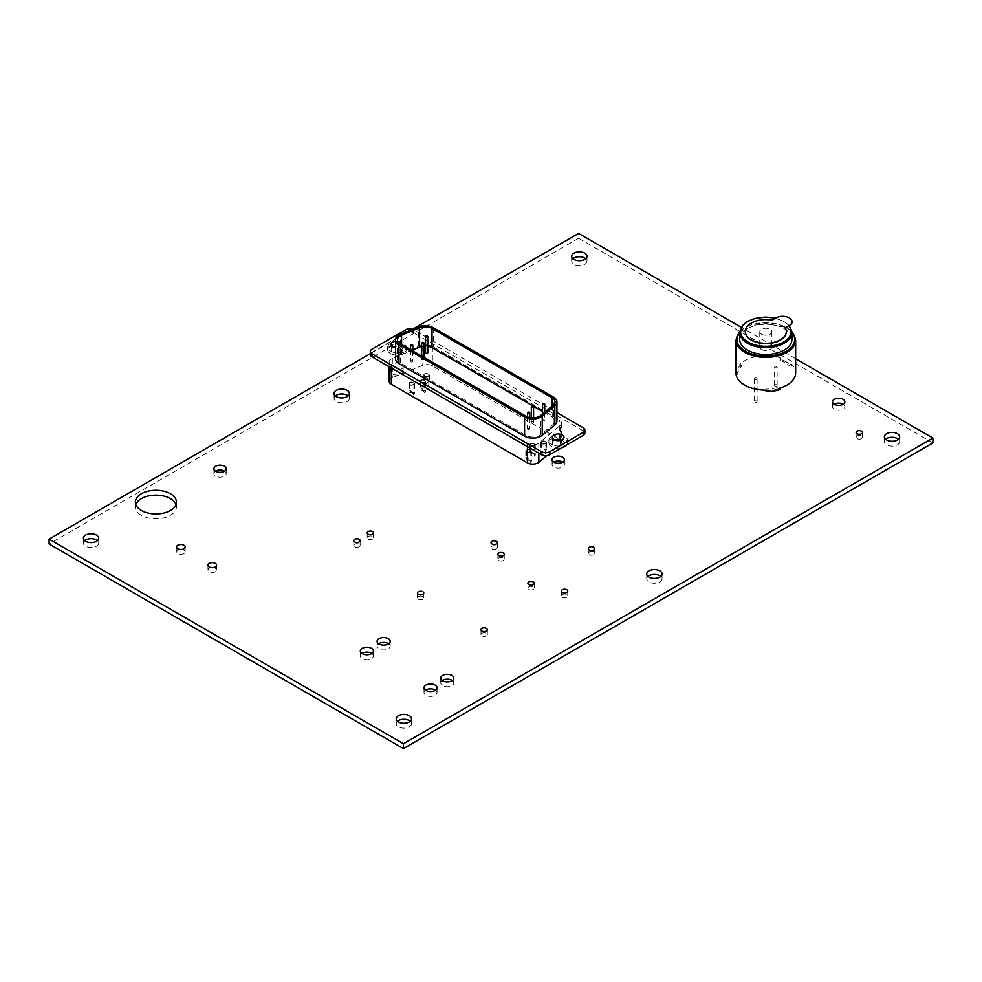 <?xml version="1.0" encoding="UTF-8"?>
<svg xmlns="http://www.w3.org/2000/svg" width="982" height="982" viewBox="0 0 982 982"><rect width="100%" height="100%" fill="white"/><g stroke="black" fill="none" stroke-linecap="round" stroke-linejoin="round"><path stroke-width="0.74" stroke-dasharray="4.91 3.68" d="M766.058 389.056L766.07 390.136L766.058 389.056A27.987 16.154 180 0 0 779.598 386.969L780.518 387.902M745.289 331.609A20.524 11.845 180 0 1 772.147 320.488L775.768 318.401A25.188 14.546 180 0 1 783.624 321.482A25.188 14.546 180 0 1 788.951 326.024M785.465 328.037L785.342 328.111A20.524 11.845 180 0 1 786.337 331.609M792.02 321.863A9.329 5.389 -0 0 0 786.152 317.014A9.329 5.389 -0 0 0 776.099 318.205L775.768 318.401A25.188 14.546 0 0 0 775.387 318.315M735.96 372.755L737.826 372.755A27.987 16.154 180 0 1 741.459 364.948L739.827 364.408A29.853 17.234 180 0 1 780.96 358.049L780.015 358.982A27.987 16.154 180 0 1 789.933 364.703L791.541 364.15A29.853 17.234 180 0 1 795.666 372.902M756.705 378.156A1.301 0.749 -0 0 0 754.483 378.684A1.301 0.749 -0 0 0 757.097 378.684A1.301 0.749 -0 0 0 756.705 378.156M774.921 367.649A1.301 0.749 -0 0 0 777.143 367.108A1.301 0.749 -0 0 0 774.54 367.108A1.301 0.749 -0 0 0 774.921 367.649M741.459 364.948L741.459 366.47L739.827 365.942A29.853 17.234 -0 0 0 735.96 374.277M739.827 364.408L739.827 365.942M754.863 402.08A1.301 0.749 -0 0 0 756.705 401.012A1.301 0.749 -0 0 0 754.863 402.08M776.762 384.858A1.301 0.749 -0 0 0 774.921 385.926A1.301 0.749 -0 0 0 776.762 384.858M739.692 339.379A26.121 15.086 180 0 1 765.813 324.305A26.121 15.086 180 0 1 791.934 339.379M780.518 389.424L779.598 386.969M736.058 374.277L737.826 374.277A27.987 16.154 180 0 1 741.459 366.47M737.826 374.277L737.826 372.755M779.598 388.491A27.987 16.154 180 0 1 766.058 390.578M780.015 360.504A27.987 16.154 180 0 1 789.933 366.225L791.541 365.672A29.853 17.234 -0 0 0 780.96 359.572L780.015 360.504L780.015 358.982M780.96 359.572L780.96 358.049M791.541 364.15L791.541 365.672M789.933 364.703L789.933 366.225M761.529 349.482A6.064 3.498 -0 0 0 768.133 350.23A6.064 3.498 -0 0 0 771.877 347.002A6.064 3.498 -0 0 0 765.813 343.504A6.064 3.498 -0 0 0 759.749 347.002A6.064 3.498 -0 0 0 761.529 349.482M761.529 334.236A6.064 3.498 -0 0 0 768.133 334.997A6.064 3.498 -0 0 0 771.877 331.769A6.064 3.498 -0 0 0 765.813 328.27A6.064 3.498 -0 0 0 759.749 331.769A6.064 3.498 -0 0 0 761.529 334.236M530.194 450.21A2.234 1.289 180 0 1 530.857 451.119A2.234 1.289 180 0 1 528.611 452.42A2.234 1.289 180 0 1 526.377 451.119A2.234 1.289 180 0 1 527.027 450.21A2.234 1.289 180 0 1 530.194 450.21M527.027 460.57L526.733 457.87L530.194 462.399A2.234 1.289 -0 0 0 530.857 461.479A2.234 1.289 -0 0 0 529.47 460.288A2.234 1.289 -0 0 0 527.027 460.57L526.634 460.337A2.799 1.62 180 0 1 529.691 459.993A2.799 1.62 180 0 1 531.409 461.479A2.799 1.62 180 0 1 530.599 462.62L528.304 458.778L525.836 457.354L526.634 460.337M526.634 452.26A2.799 1.62 0 0 0 529.691 452.616A2.799 1.62 0 0 0 531.409 451.119A2.799 1.62 0 0 0 528.611 449.51A2.799 1.62 0 0 0 525.812 451.119A2.799 1.62 0 0 0 526.634 452.26M413.25 382.685A2.234 1.289 180 0 1 413.901 383.606A2.234 1.289 180 0 1 413.25 384.514A2.234 1.289 180 0 1 410.807 384.797A2.234 1.289 180 0 1 409.433 383.606A2.234 1.289 180 0 1 410.807 382.403A2.234 1.289 180 0 1 413.25 382.685M413.25 394.874A2.234 1.289 -0 0 0 413.901 393.966A2.234 1.289 -0 0 0 412.526 392.763A2.234 1.289 -0 0 0 410.083 393.046L409.42 390.21L410.464 390.738L413.643 395.108L411.36 391.253L408.868 389.829L410.083 393.046M534.048 443.778A2.234 1.289 180 0 1 534.711 444.699A2.234 1.289 180 0 1 532.465 445.988A2.234 1.289 180 0 1 530.231 444.699A2.234 1.289 180 0 1 530.881 443.778A2.234 1.289 180 0 1 534.048 443.778M530.881 454.138L530.587 451.438L534.048 455.967A2.234 1.289 0 0 0 534.711 455.059A2.234 1.289 0 0 0 533.324 453.856A2.234 1.289 0 0 0 530.881 454.138L530.489 453.905A2.799 1.62 180 0 1 533.545 453.561A2.799 1.62 180 0 1 535.264 455.059A2.799 1.62 180 0 1 534.441 456.2L532.158 452.346L529.666 450.922L530.489 453.905M530.489 445.84A2.799 1.62 0 0 0 533.545 446.184A2.799 1.62 0 0 0 535.264 444.699A2.799 1.62 0 0 0 532.465 443.078A2.799 1.62 0 0 0 529.666 444.699A2.799 1.62 0 0 0 530.489 445.84M424.384 380.464A2.234 1.289 180 0 1 425.046 381.372A2.234 1.289 180 0 1 424.384 382.293A2.234 1.289 180 0 1 421.941 382.575A2.234 1.289 180 0 1 420.566 381.372A2.234 1.289 180 0 1 421.941 380.181A2.234 1.289 180 0 1 424.384 380.464M424.384 392.653A2.234 1.289 0 0 0 425.046 391.732A2.234 1.289 0 0 0 423.659 390.541A2.234 1.289 0 0 0 421.217 390.824L420.566 387.988L421.597 388.516L424.776 392.874L422.493 389.032L420.001 387.608L420.824 390.591A2.799 1.62 180 0 1 423.868 390.247A2.799 1.62 180 0 1 425.599 391.732A2.799 1.62 180 0 1 424.776 392.874M545.182 441.556A2.234 1.289 180 0 1 545.845 442.465A2.234 1.289 180 0 1 545.182 443.385A2.234 1.289 180 0 1 542.751 443.668A2.234 1.289 180 0 1 541.364 442.465A2.234 1.289 180 0 1 542.751 441.274A2.234 1.289 180 0 1 545.182 441.556M545.182 453.745L545.845 449.081L542.015 451.916A2.234 1.289 -0 0 0 541.364 452.825A2.234 1.289 -0 0 0 542.751 454.028A2.234 1.289 -0 0 0 545.182 453.745L545.587 453.966A2.799 1.62 180 0 1 541.622 453.966A2.799 1.62 180 0 1 540.8 452.825A2.799 1.62 180 0 1 541.622 451.683L546.397 448.7L545.587 453.966M541.622 443.606A2.799 1.62 0 0 0 544.679 443.962A2.799 1.62 0 0 0 546.397 442.465A2.799 1.62 0 0 0 543.598 440.857A2.799 1.62 0 0 0 540.8 442.465A2.799 1.62 0 0 0 541.622 443.606M425.537 352.71A1.117 0.651 180 0 1 427.44 352.243M544.396 419.768A1.117 0.651 180 0 1 542.813 420.677A1.117 0.651 180 0 1 544.396 419.768M423.598 358.675A1.117 0.651 180 0 1 422.014 359.596A1.117 0.651 180 0 1 423.598 358.675M533.263 421.99A1.117 0.651 180 0 1 531.679 422.911A1.117 0.651 180 0 1 533.263 421.99M412.452 360.897A1.117 0.651 180 0 1 410.869 361.818A1.117 0.651 180 0 1 412.452 360.897M529.408 428.422A1.117 0.651 180 0 1 527.825 429.33A1.117 0.651 180 0 1 529.408 428.422M566.786 444.883A9.329 5.389 0 0 0 567.547 442.747A9.329 5.389 0 0 0 561.79 437.763A9.329 5.389 0 0 0 551.626 438.929A9.329 5.389 0 0 0 548.889 442.747A9.329 5.389 0 0 0 551.626 446.552A9.329 5.389 0 0 0 561.937 447.682M551.626 436.56A9.329 5.389 -0 0 0 548.889 440.366A9.329 5.389 -0 0 0 558.218 445.754A9.329 5.389 -0 0 0 567.547 440.366A9.329 5.389 -0 0 0 561.79 435.394A9.329 5.389 -0 0 0 551.626 436.56M554.842 440.034A5.782 3.339 0 0 0 552.436 442.747A5.782 3.339 0 0 0 554.13 445.104A5.782 3.339 0 0 0 560.44 445.828A5.782 3.339 0 0 0 564.012 442.747A5.782 3.339 0 0 0 562.318 440.378A5.782 3.339 0 0 0 561.594 440.034M390.394 353.471A9.329 5.389 0 0 0 400.57 354.637A9.329 5.389 0 0 0 406.327 349.653A9.329 5.389 0 0 0 400.57 344.682A9.329 5.389 0 0 0 390.394 345.848A9.329 5.389 0 0 0 387.669 349.653A9.329 5.389 0 0 0 390.394 353.471M390.394 343.479A9.329 5.389 -0 0 0 387.669 347.284A9.329 5.389 -0 0 0 396.998 352.673A9.329 5.389 -0 0 0 406.327 347.284A9.329 5.389 -0 0 0 400.57 342.301A9.329 5.389 -0 0 0 390.394 343.479M393.622 346.941A5.782 3.339 0 0 0 391.204 349.653A5.782 3.339 0 0 0 392.898 352.022A5.782 3.339 0 0 0 399.208 352.747A5.782 3.339 0 0 0 402.78 349.653A5.782 3.339 0 0 0 401.086 347.297A5.782 3.339 0 0 0 395.586 346.425M395.586 341A5.782 3.339 180 0 1 401.086 341.871A5.782 3.339 180 0 1 402.78 344.24A5.782 3.339 180 0 1 395.586 347.468M424.678 376.094A2.799 1.62 0 0 0 427.722 376.437A2.799 1.62 0 0 0 429.453 374.952A2.799 1.62 0 0 0 426.654 373.332A2.799 1.62 0 0 0 423.856 374.952A2.799 1.62 0 0 0 424.678 376.094M428.631 386.454A2.799 1.62 180 0 1 424.678 386.454A2.799 1.62 180 0 1 423.856 385.312A2.799 1.62 180 0 1 424.678 384.171L429.453 381.176L428.631 386.454L428.888 381.556L425.071 384.392A2.234 1.289 -0 0 0 424.42 385.312A2.234 1.289 -0 0 0 425.795 386.503A2.234 1.289 -0 0 0 428.238 386.221M428.238 374.032A2.234 1.289 180 0 1 428.888 374.952A2.234 1.289 180 0 1 428.238 375.861A2.234 1.289 180 0 1 425.795 376.143A2.234 1.289 180 0 1 424.42 374.952A2.234 1.289 180 0 1 425.795 373.749A2.234 1.289 180 0 1 428.238 374.032M427.771 346.265A9.697 5.597 0 0 0 425.537 346.057M423.917 346.106A9.697 5.597 0 0 0 421.683 346.425M412.784 349.825L401.589 354.342A9.697 5.597 0 0 0 397.452 358.933A9.697 5.597 0 0 0 400.288 362.898L525.898 435.419A9.697 5.597 -0 0 0 540.701 434.67L553.308 424.273A9.697 5.597 0 0 0 555.063 421.057A9.697 5.597 0 0 0 552.228 417.092L542.481 411.47M533.582 406.339L532.404 405.652M395.586 358.933A11.563 6.678 180 0 1 400.521 353.471L418.516 346.192A11.563 6.678 180 0 1 433.332 346.941L553.541 416.331A11.563 6.678 180 0 1 556.929 421.057M405.627 329.792L405.627 332.837A5.597 3.228 180 0 1 413.545 332.837L413.545 329.792L556.929 412.575M413.545 329.792A5.597 3.228 0 0 0 412.636 329.375M583.234 427.771L583.234 430.816A5.597 3.228 180 0 1 584.879 433.099M405.627 332.837L371.982 352.268A5.597 3.228 0 0 0 370.337 354.551M583.234 430.816L413.545 332.837M560.157 425.464A7.463 4.309 0 0 0 561.508 422.997A7.463 4.309 0 0 0 559.323 419.952L432.362 346.646A7.463 4.309 0 0 0 422.8 346.167L392.321 358.479A7.463 4.309 0 0 0 389.13 362.014A7.463 4.309 0 0 0 391.315 365.058L527.432 443.643A7.463 4.309 0 0 0 538.823 443.066L560.157 425.464L560.157 439.592M546.802 455.685L560.157 444.662A7.463 4.309 0 0 0 561.508 442.195A7.463 4.309 0 0 0 559.323 439.15L432.362 365.844A7.463 4.309 0 0 0 422.8 365.353L392.321 377.677A7.463 4.309 -0 0 0 389.13 381.212M420.824 382.526A2.799 1.62 0 0 0 423.868 382.87A2.799 1.62 0 0 0 425.599 381.372A2.799 1.62 0 0 0 422.8 379.764A2.799 1.62 0 0 0 420.001 381.372A2.799 1.62 0 0 0 420.824 382.526M409.69 384.748A2.799 1.62 0 0 0 412.735 385.091A2.799 1.62 0 0 0 414.465 383.606A2.799 1.62 0 0 0 411.667 381.986A2.799 1.62 0 0 0 408.868 383.606A2.799 1.62 0 0 0 409.69 384.748M409.69 392.825A2.799 1.62 180 0 1 412.735 392.469A2.799 1.62 180 0 1 414.465 393.966A2.799 1.62 180 0 1 413.643 395.108M795.666 358.774L741.201 327.313M412.501 329.314L370.337 353.655M392.628 369.085A6.162 3.56 0 0 0 399.343 369.858A6.162 3.56 0 0 0 403.148 366.568A6.162 3.56 0 0 0 396.986 363.021A6.162 3.56 0 0 0 390.824 366.568A6.162 3.56 0 0 0 392.628 369.085M135.811 504.564A20.524 11.845 0 0 0 135.369 506.994A20.524 11.845 0 0 0 141.383 515.378A20.524 11.845 0 0 0 163.749 517.944A20.524 11.845 0 0 0 176.416 506.994A20.524 11.845 0 0 0 175.974 504.564M335.353 395.918A7.647 4.419 0 0 0 334.076 398.348A7.647 4.419 0 0 0 336.323 401.478A7.647 4.419 0 0 0 344.657 402.436A7.647 4.419 0 0 0 349.383 398.348A7.647 4.419 0 0 0 348.107 395.918M562.33 597.191A3.167 1.829 0 0 0 565.792 597.596A3.167 1.829 0 0 0 567.743 595.902A3.167 1.829 0 0 0 564.576 594.073A3.167 1.829 0 0 0 561.397 595.902A3.167 1.829 0 0 0 562.33 597.191M498.819 560.526A3.167 1.829 0 0 0 502.268 560.918A3.167 1.829 0 0 0 504.232 559.237A3.167 1.829 0 0 0 501.053 557.395A3.167 1.829 0 0 0 497.886 559.237A3.167 1.829 0 0 0 498.819 560.526M361.867 653.447A6.53 3.768 0 0 0 360.32 655.878A6.53 3.768 0 0 0 362.235 658.541A6.53 3.768 0 0 0 369.355 659.364A6.53 3.768 0 0 0 373.381 655.878A6.53 3.768 0 0 0 371.834 653.447M354.711 546.802A3.167 1.829 0 0 0 358.172 547.195A3.167 1.829 0 0 0 360.124 545.501A3.167 1.829 0 0 0 356.957 543.672A3.167 1.829 0 0 0 353.778 545.501A3.167 1.829 0 0 0 354.711 546.802M553.762 462.105A6.162 3.56 0 0 0 552.08 464.547A6.162 3.56 0 0 0 553.885 467.064A6.162 3.56 0 0 0 560.599 467.837A6.162 3.56 0 0 0 564.392 464.547A6.162 3.56 0 0 0 562.723 462.105M589.298 554.72A3.167 1.829 0 0 0 592.76 555.125A3.167 1.829 0 0 0 594.711 553.431A3.167 1.829 0 0 0 591.545 551.589A3.167 1.829 0 0 0 588.365 553.431A3.167 1.829 0 0 0 589.298 554.72M528.819 589.458A3.167 1.829 0 0 0 532.269 589.851A3.167 1.829 0 0 0 534.233 588.157A3.167 1.829 0 0 0 531.066 586.328A3.167 1.829 0 0 0 527.886 588.157A3.167 1.829 0 0 0 528.819 589.458M180.099 549.454A4.296 2.48 0 0 0 176.576 551.884A4.296 2.48 0 0 0 177.84 553.639A4.296 2.48 0 0 0 182.517 554.179A4.296 2.48 0 0 0 185.156 551.884A4.296 2.48 0 0 0 181.645 549.454M932.9 442.919L578.619 238.282L578.619 233.409M397.489 721.254A7.647 4.419 0 0 0 396.225 723.685A7.647 4.419 0 0 0 398.459 726.815A7.647 4.419 0 0 0 406.806 727.772A7.647 4.419 0 0 0 411.519 723.685A7.647 4.419 0 0 0 410.255 721.254M481.904 635.894A3.167 1.829 0 0 0 485.353 636.287A3.167 1.829 0 0 0 487.317 634.593A3.167 1.829 0 0 0 484.138 632.764A3.167 1.829 0 0 0 480.971 634.593A3.167 1.829 0 0 0 481.904 635.894M834.234 404.228A6.162 3.56 0 0 0 832.552 406.671A6.162 3.56 0 0 0 834.356 409.187A6.162 3.56 0 0 0 841.071 409.96A6.162 3.56 0 0 0 844.876 406.671A6.162 3.56 0 0 0 843.194 404.228M885.604 439.261A7.647 4.419 0 0 0 884.34 441.691A7.647 4.419 0 0 0 886.586 444.821A7.647 4.419 0 0 0 894.921 445.779A7.647 4.419 0 0 0 899.635 441.691A7.647 4.419 0 0 0 898.37 439.261M418.381 599.216A3.167 1.829 0 0 0 421.843 599.621A3.167 1.829 0 0 0 423.794 597.928A3.167 1.829 0 0 0 420.627 596.099A3.167 1.829 0 0 0 417.46 597.928A3.167 1.829 0 0 0 418.381 599.216M572.948 258.745A7.647 4.419 0 0 0 571.671 261.175A7.647 4.419 0 0 0 573.918 264.305A7.647 4.419 0 0 0 582.252 265.263A7.647 4.419 0 0 0 586.978 261.175A7.647 4.419 0 0 0 585.702 258.745M442.293 680.526A6.53 3.768 0 0 0 440.746 682.969A6.53 3.768 0 0 0 442.661 685.632A6.53 3.768 0 0 0 449.781 686.455A6.53 3.768 0 0 0 453.807 682.969A6.53 3.768 0 0 0 452.26 680.526M392.628 373.958A6.162 3.56 0 0 0 399.343 374.731A6.162 3.56 0 0 0 403.148 371.454A6.162 3.56 0 0 0 396.986 367.894A6.162 3.56 0 0 0 390.824 371.454A6.162 3.56 0 0 0 392.628 373.958M215.574 471.188A6.162 3.56 0 0 0 213.904 473.631A6.162 3.56 0 0 0 215.696 476.135A6.162 3.56 0 0 0 222.411 476.908A6.162 3.56 0 0 0 226.216 473.631A6.162 3.56 0 0 0 224.534 471.188M578.619 238.282L49.1 544.003M84.673 540.64A7.647 4.419 0 0 0 83.396 543.083A7.647 4.419 0 0 0 85.643 546.201A7.647 4.419 0 0 0 93.977 547.158A7.647 4.419 0 0 0 98.703 543.083A7.647 4.419 0 0 0 97.427 540.64M648.022 576.434A7.647 4.419 0 0 0 646.745 578.864A7.647 4.419 0 0 0 648.992 581.995A7.647 4.419 0 0 0 657.326 582.952A7.647 4.419 0 0 0 662.052 578.864A7.647 4.419 0 0 0 660.776 576.434M368.115 539.057A3.167 1.829 0 0 0 371.577 539.462A3.167 1.829 0 0 0 373.528 537.768A3.167 1.829 0 0 0 370.361 535.939A3.167 1.829 0 0 0 367.182 537.768A3.167 1.829 0 0 0 368.115 539.057M857.077 438.635A3.167 1.829 0 0 0 860.539 439.028A3.167 1.829 0 0 0 862.491 437.334A3.167 1.829 0 0 0 859.324 435.505A3.167 1.829 0 0 0 856.144 437.334A3.167 1.829 0 0 0 857.077 438.635M491.957 548.828A3.167 1.829 0 0 0 495.407 549.22A3.167 1.829 0 0 0 497.371 547.526A3.167 1.829 0 0 0 494.192 545.697A3.167 1.829 0 0 0 491.025 547.526A3.167 1.829 0 0 0 491.957 548.828M211.498 567.584A4.296 2.48 0 0 0 207.975 570.014A4.296 2.48 0 0 0 209.24 571.769A4.296 2.48 0 0 0 213.916 572.31A4.296 2.48 0 0 0 216.568 570.014A4.296 2.48 0 0 0 213.045 567.584M378.622 643.775A6.53 3.768 0 0 0 377.076 646.205A6.53 3.768 0 0 0 378.991 648.869A6.53 3.768 0 0 0 386.11 649.691A6.53 3.768 0 0 0 390.136 646.205A6.53 3.768 0 0 0 388.59 643.775M425.537 690.199A6.53 3.768 0 0 0 423.991 692.641A6.53 3.768 0 0 0 425.906 695.305A6.53 3.768 0 0 0 433.025 696.128A6.53 3.768 0 0 0 437.051 692.641A6.53 3.768 0 0 0 435.505 690.199M791.934 332.211A28.92 16.694 -0 0 0 786.263 327.571A28.92 16.694 0 0 0 739.692 332.211M735.96 340.14A29.853 17.234 180 0 1 754.385 324.22A29.853 17.234 180 0 1 786.926 327.951A29.853 17.234 -0 0 1 795.666 340.14M791.934 332.53A26.121 15.086 -0 0 0 784.287 321.863A26.121 15.086 180 0 0 755.821 318.598A26.121 15.086 180 0 0 739.692 332.53M401.589 354.342L401.589 344.449M552.228 405.971L552.228 417.092M553.541 416.331L553.541 397.145M400.521 353.471L400.521 334.273M418.516 346.192L418.516 326.994M433.332 327.743L433.332 346.941M371.982 349.211L371.982 352.268M559.323 439.15L559.323 419.952M560.157 440.464L560.157 444.662M538.823 443.066L538.823 453.156M527.432 443.643L527.432 446.577M391.315 365.058L391.315 368.005M392.321 358.479L392.321 377.677M422.8 346.167L422.8 365.353M432.362 346.646L432.362 365.844M553.308 424.273L553.308 405.075M540.701 434.67L540.701 415.472M525.898 435.419L525.898 416.221M400.288 362.898L400.288 343.7M791.885 331.511L786.729 327.534L761.578 322.697L739.753 331.511M789.356 325.791L784.09 321.433L775.633 318.18M754.483 378.684L754.483 401.54M757.097 378.684L757.097 401.54M777.143 385.398L777.143 367.108M774.54 385.398L774.54 367.108M759.749 331.769L759.749 347.002M771.877 331.769L771.877 347.002M526.377 451.119L526.377 457.735M530.857 451.119L530.857 461.479M525.812 451.119L525.812 457.354M531.409 451.119L531.409 461.479M409.433 383.606L409.433 390.21M413.901 383.606L413.901 393.966M530.231 444.699L530.231 451.303M534.711 444.699L534.711 455.059M529.666 444.699L529.666 450.922L530.587 451.438M535.264 444.699L535.264 455.059M420.566 381.372L420.566 387.988M425.046 381.372L425.046 391.732M541.364 442.465L541.364 452.825M545.845 442.465L545.845 449.081M540.8 442.465L540.8 452.825M546.397 442.465L546.397 448.7M542.481 413.999L542.481 420.222M544.728 412.158L544.728 420.222M421.683 356.049L421.683 359.13M423.917 357.338L423.917 359.13M531.348 417.804L531.348 422.444M533.582 417.841L533.582 422.444M410.55 349.617L410.55 361.364M412.784 350.918L412.784 361.364M527.494 416.969L527.494 428.876M529.74 417.583L529.74 428.876M567.547 442.747L567.547 440.366M548.889 442.747L548.889 440.366M564.012 442.747L564.012 437.321M552.436 442.747L552.436 437.321M406.327 349.653L406.327 347.284M387.669 349.653L387.669 347.284M402.78 349.653L402.78 344.24M391.204 349.653L391.204 344.24M423.856 374.952L423.856 385.312M429.453 374.952L429.453 381.176M424.42 374.952L424.42 385.312M428.888 374.952L428.888 381.556M561.508 422.997L561.508 439.997M561.508 440.071L561.508 442.195M389.13 362.014L389.13 366.74M528.304 458.778L527.408 458.263M526.733 457.87L525.836 457.354M411.36 391.253L410.464 390.738M409.776 390.345L408.88 389.829L408.868 383.606M414.465 383.606L414.465 393.966M420.001 381.372L420.001 387.608L420.91 388.123M425.599 381.372L425.599 391.732M555.063 401.859L555.063 421.057M397.452 339.735L397.452 358.933M422.493 389.032L421.597 388.516M532.158 452.346L531.262 451.83M176.416 506.994L176.416 502.121M135.369 506.994L135.369 502.121M349.383 398.348L349.383 393.475M334.076 398.348L334.076 393.475M567.743 595.902L567.743 591.029M561.397 595.902L561.397 591.029M504.232 559.237L504.232 554.351M497.886 559.237L497.886 554.351M373.381 655.878L373.381 651.005M360.32 655.878L360.32 651.005M360.124 545.501L360.124 540.628M353.778 545.501L353.778 540.628M564.392 464.547L564.392 459.674M552.08 464.547L552.08 459.674M594.711 553.431L594.711 548.557M588.365 553.431L588.365 548.557M534.233 588.157L534.233 583.283M527.886 588.157L527.886 583.283M185.156 551.884L185.156 547.011M176.576 551.884L176.576 547.011M411.519 723.685L411.519 718.812M396.225 723.685L396.225 718.812M487.317 634.593L487.317 629.72M480.971 634.593L480.971 629.72M844.876 406.671L844.876 401.798M832.552 406.671L832.552 401.798M899.635 441.691L899.635 436.818M884.34 441.691L884.34 436.818M423.794 597.928L423.794 593.054M417.46 597.928L417.46 593.054M586.978 261.175L586.978 256.302M571.671 261.175L571.671 256.302M453.807 682.969L453.807 678.096M440.746 682.969L440.746 678.096M403.148 371.454L403.148 366.568M390.824 371.454L390.824 366.568M226.216 473.631L226.216 468.758M213.904 473.631L213.904 468.758M98.703 543.083L98.703 538.21M83.396 543.083L83.396 538.21M216.568 570.014L216.568 565.141M207.975 570.014L207.975 565.141M373.528 537.768L373.528 532.895M367.182 537.768L367.182 532.895M437.051 692.641L437.051 687.768M423.991 692.641L423.991 687.768M497.371 547.526L497.371 542.653M491.025 547.526L491.025 542.653M662.052 578.864L662.052 573.991M646.745 578.864L646.745 573.991M390.136 646.205L390.136 641.332M377.076 646.205L377.076 641.332M862.491 437.334L862.491 432.461M856.144 437.334L856.144 432.461"/><path stroke-width="1.47" d="M766.07 391.658L766.07 390.136L766.07 391.658A29.853 17.234 -0 0 0 780.518 389.424L780.518 387.902A29.853 17.234 180 0 0 795.666 372.902L795.666 340.14L791.885 331.511M776.099 317.898L772.147 320.193A20.524 11.845 -0 0 0 745.289 331.462A20.524 11.845 -0 0 0 765.813 343.307A20.524 11.845 -0 0 0 786.337 331.462A20.524 11.845 -0 0 0 785.342 327.804L789.295 325.521A9.329 5.389 -0 0 0 792.032 321.715A9.329 5.389 -0 0 0 786.275 316.732A9.329 5.389 -0 0 0 776.099 317.898M775.387 318.315A25.188 14.546 0 0 0 744.847 323.704A25.188 14.546 0 0 0 748.002 342.055A25.188 14.546 -0 0 0 779.941 343.798A25.188 14.546 -0 0 0 788.951 326.024L785.465 328.037M786.337 331.609A20.524 11.845 180 0 1 786.337 331.769A20.524 11.845 180 0 1 765.813 343.614A20.524 11.845 180 0 1 745.289 331.769A20.524 11.845 180 0 1 745.289 331.609M788.951 326.024L789.295 325.828A9.329 5.389 -0 0 0 792.032 322.022A9.329 5.389 -0 0 0 792.02 321.863M766.07 390.136A29.853 17.234 180 0 1 744.7 385.091A29.853 17.234 180 0 1 735.96 372.902A29.853 17.234 180 0 1 735.96 372.755L736.058 374.277M791.934 332.53L791.934 339.379A26.121 15.086 180 0 1 775.805 353.311A26.121 15.086 180 0 1 747.339 350.046A26.121 15.086 180 0 1 739.692 339.379L739.692 332.53A26.121 15.086 180 0 0 747.339 343.197A26.121 15.086 -0 0 0 775.805 346.462A26.121 15.086 -0 0 0 791.934 332.53L789.356 325.791M425.857 337.01A1.117 0.651 -0 0 0 427.771 336.556A1.117 0.651 -0 0 0 425.537 336.556A1.117 0.651 -0 0 0 425.857 337.01M427.44 352.243A1.117 0.651 180 0 1 425.857 353.164A1.117 0.651 180 0 1 425.537 352.71L425.537 336.556M542.813 404.535A1.117 0.651 -0 0 0 544.728 404.081A1.117 0.651 -0 0 0 542.481 404.081A1.117 0.651 -0 0 0 542.813 404.535M422.014 343.442A1.117 0.651 -0 0 0 423.917 342.988A1.117 0.651 -0 0 0 421.683 342.988A1.117 0.651 -0 0 0 422.014 343.442M531.679 406.757A1.117 0.651 -0 0 0 533.582 406.303A1.117 0.651 -0 0 0 531.348 406.303A1.117 0.651 -0 0 0 531.679 406.757M410.869 345.664A1.117 0.651 -0 0 0 412.784 345.21A1.117 0.651 -0 0 0 410.55 345.21A1.117 0.651 -0 0 0 410.869 345.664M527.825 413.189A1.117 0.651 -0 0 0 529.74 412.735A1.117 0.651 -0 0 0 527.494 412.735A1.117 0.651 -0 0 0 527.825 413.189M561.937 447.682A9.329 5.389 0 0 0 566.786 444.883M562.318 434.952A5.782 3.339 180 0 1 564.012 437.321A5.782 3.339 180 0 1 558.218 440.66A5.782 3.339 180 0 1 552.436 437.321A5.782 3.339 180 0 1 556.008 434.228A5.782 3.339 180 0 1 562.318 434.952M561.594 440.034A5.782 3.339 0 0 0 554.842 440.034M395.586 347.468A5.782 3.339 180 0 1 391.204 344.24A5.782 3.339 180 0 1 395.586 341M395.586 346.425A5.782 3.339 0 0 0 393.622 346.941M432.019 328.504A9.697 5.597 0 0 0 419.596 327.878L401.589 335.157A9.697 5.597 0 0 0 397.452 339.735A9.697 5.597 0 0 0 400.288 343.7L525.898 416.221A9.697 5.597 -0 0 0 540.701 415.472L553.308 405.075A9.697 5.597 0 0 0 555.063 401.859A9.697 5.597 0 0 0 552.228 397.906L432.019 328.504L432.019 347.702A9.697 5.597 0 0 0 427.771 346.265M425.537 346.057A9.697 5.597 0 0 0 423.917 346.106M421.683 346.425A9.697 5.597 0 0 0 419.596 347.063L412.784 349.825M542.481 411.47L533.582 406.339M532.404 405.652L432.019 347.702M433.332 327.743L553.541 397.145A11.563 6.678 180 0 1 556.929 401.859A11.563 6.678 180 0 1 554.842 405.689L542.236 416.086A11.563 6.678 180 0 1 524.572 416.982L398.974 344.461A11.563 6.678 180 0 1 395.586 339.735A11.563 6.678 180 0 1 400.521 334.273L418.516 326.994A11.563 6.678 180 0 1 433.332 327.743M556.929 401.859L556.929 421.057A11.563 6.678 180 0 1 554.842 424.887L542.236 435.284A11.563 6.678 180 0 1 524.572 436.18L398.974 363.659A11.563 6.678 180 0 1 395.586 358.933L395.586 339.735M584.879 430.055L584.879 433.099A5.597 3.228 180 0 1 583.234 435.382L583.234 432.338A5.597 3.228 -0 0 0 584.879 430.055A5.597 3.228 -0 0 0 583.234 427.771L556.929 412.575M412.636 329.375A5.597 3.228 0 0 0 405.627 329.792L371.982 349.211A5.597 3.228 180 0 0 370.337 351.507L370.337 354.551A5.597 3.228 0 0 0 371.982 356.834L371.982 353.79A5.597 3.228 180 0 1 370.337 351.507M371.982 353.79L541.683 451.757L541.683 454.813A5.597 3.228 0 0 0 549.589 454.813L583.234 435.382M583.234 432.338L549.589 451.757A5.597 3.228 180 0 1 541.683 451.757M541.683 454.813L371.982 356.834M389.13 366.74L389.13 381.212A7.463 4.309 -0 0 0 391.315 384.257L527.432 462.841A7.463 4.309 0 0 0 538.823 462.264L546.802 455.685M370.337 353.655L49.1 539.13L403.455 743.718L932.9 438.046L795.666 358.774M741.201 327.313L578.619 233.409L412.501 329.314M886.586 439.948A7.647 4.419 0 0 0 894.921 440.906A7.647 4.419 0 0 0 899.635 436.818A7.647 4.419 0 0 0 891.987 432.399A7.647 4.419 0 0 0 884.34 436.818A7.647 4.419 0 0 0 886.586 439.948M573.918 259.432A7.647 4.419 0 0 0 582.252 260.39A7.647 4.419 0 0 0 586.978 256.302A7.647 4.419 0 0 0 579.319 251.883A7.647 4.419 0 0 0 571.671 256.302A7.647 4.419 0 0 0 573.918 259.432M85.643 541.327A7.647 4.419 0 0 0 93.977 542.285A7.647 4.419 0 0 0 98.703 538.21A7.647 4.419 0 0 0 91.044 533.791A7.647 4.419 0 0 0 83.396 538.21A7.647 4.419 0 0 0 85.643 541.327M398.459 721.942A7.647 4.419 0 0 0 406.806 722.899A7.647 4.419 0 0 0 411.519 718.812A7.647 4.419 0 0 0 403.872 714.393A7.647 4.419 0 0 0 396.225 718.812A7.647 4.419 0 0 0 398.459 721.942M336.323 396.605A7.647 4.419 0 0 0 344.657 397.563A7.647 4.419 0 0 0 349.383 393.475A7.647 4.419 0 0 0 341.724 389.056A7.647 4.419 0 0 0 334.076 393.475A7.647 4.419 0 0 0 336.323 396.605M648.992 577.121A7.647 4.419 0 0 0 657.326 578.079A7.647 4.419 0 0 0 662.052 573.991A7.647 4.419 0 0 0 654.393 569.572A7.647 4.419 0 0 0 646.745 573.991A7.647 4.419 0 0 0 648.992 577.121M834.356 404.314A6.162 3.56 0 0 0 841.071 405.075A6.162 3.56 0 0 0 844.876 401.798A6.162 3.56 0 0 0 838.714 398.238A6.162 3.56 0 0 0 832.552 401.798A6.162 3.56 0 0 0 834.356 404.314M215.696 471.262A6.162 3.56 0 0 0 222.411 472.035A6.162 3.56 0 0 0 226.216 468.758A6.162 3.56 0 0 0 220.054 465.198A6.162 3.56 0 0 0 213.904 468.758A6.162 3.56 0 0 0 215.696 471.262M368.115 534.183A3.167 1.829 0 0 0 371.577 534.576A3.167 1.829 0 0 0 373.528 532.895A3.167 1.829 0 0 0 370.361 531.053A3.167 1.829 0 0 0 367.182 532.895A3.167 1.829 0 0 0 368.115 534.183M354.711 541.929A3.167 1.829 0 0 0 358.172 542.322A3.167 1.829 0 0 0 360.124 540.628A3.167 1.829 0 0 0 356.957 538.799A3.167 1.829 0 0 0 353.778 540.628A3.167 1.829 0 0 0 354.711 541.929M857.077 433.762A3.167 1.829 0 0 0 860.539 434.154A3.167 1.829 0 0 0 862.491 432.461A3.167 1.829 0 0 0 859.324 430.632A3.167 1.829 0 0 0 856.144 432.461A3.167 1.829 0 0 0 857.077 433.762M589.298 549.846A3.167 1.829 0 0 0 592.76 550.239A3.167 1.829 0 0 0 594.711 548.557A3.167 1.829 0 0 0 591.545 546.716A3.167 1.829 0 0 0 588.365 548.557A3.167 1.829 0 0 0 589.298 549.846M418.381 594.343A3.167 1.829 0 0 0 421.843 594.748A3.167 1.829 0 0 0 423.794 593.054A3.167 1.829 0 0 0 420.627 591.225A3.167 1.829 0 0 0 417.46 593.054A3.167 1.829 0 0 0 418.381 594.343M498.819 555.652A3.167 1.829 0 0 0 502.268 556.045A3.167 1.829 0 0 0 504.232 554.351A3.167 1.829 0 0 0 501.053 552.522A3.167 1.829 0 0 0 497.886 554.351A3.167 1.829 0 0 0 498.819 555.652M481.904 631.021A3.167 1.829 0 0 0 485.353 631.414A3.167 1.829 0 0 0 487.317 629.72A3.167 1.829 0 0 0 484.138 627.891A3.167 1.829 0 0 0 480.971 629.72A3.167 1.829 0 0 0 481.904 631.021M562.33 592.318A3.167 1.829 0 0 0 565.792 592.723A3.167 1.829 0 0 0 567.743 591.029A3.167 1.829 0 0 0 564.576 589.2A3.167 1.829 0 0 0 561.397 591.029A3.167 1.829 0 0 0 562.33 592.318M528.819 584.585A3.167 1.829 0 0 0 532.269 584.977A3.167 1.829 0 0 0 534.233 583.283A3.167 1.829 0 0 0 531.066 581.454A3.167 1.829 0 0 0 527.886 583.283A3.167 1.829 0 0 0 528.819 584.585M491.957 543.954A3.167 1.829 0 0 0 495.407 544.347A3.167 1.829 0 0 0 497.371 542.653A3.167 1.829 0 0 0 494.192 540.824A3.167 1.829 0 0 0 491.025 542.653A3.167 1.829 0 0 0 491.957 543.954M209.24 566.896A4.296 2.48 0 0 0 213.916 567.436A4.296 2.48 0 0 0 216.568 565.141A4.296 2.48 0 0 0 212.272 562.661A4.296 2.48 0 0 0 207.975 565.141A4.296 2.48 0 0 0 209.24 566.896M177.84 548.766A4.296 2.48 0 0 0 182.517 549.306A4.296 2.48 0 0 0 185.156 547.011A4.296 2.48 0 0 0 180.872 544.531A4.296 2.48 0 0 0 176.576 547.011A4.296 2.48 0 0 0 177.84 548.766M553.885 462.191A6.162 3.56 0 0 0 560.599 462.952A6.162 3.56 0 0 0 564.392 459.674A6.162 3.56 0 0 0 558.242 456.114A6.162 3.56 0 0 0 552.08 459.674A6.162 3.56 0 0 0 553.885 462.191M378.991 643.996A6.53 3.768 0 0 0 386.11 644.818A6.53 3.768 0 0 0 390.136 641.332A6.53 3.768 0 0 0 383.606 637.563A6.53 3.768 0 0 0 377.076 641.332A6.53 3.768 0 0 0 378.991 643.996M362.235 653.668A6.53 3.768 0 0 0 369.355 654.491A6.53 3.768 0 0 0 373.381 651.005A6.53 3.768 0 0 0 366.851 647.236A6.53 3.768 0 0 0 360.32 651.005A6.53 3.768 0 0 0 362.235 653.668M442.661 680.759A6.53 3.768 0 0 0 449.781 681.582A6.53 3.768 0 0 0 453.807 678.096A6.53 3.768 0 0 0 447.276 674.327A6.53 3.768 0 0 0 440.746 678.096A6.53 3.768 0 0 0 442.661 680.759M425.906 690.432A6.53 3.768 0 0 0 433.025 691.254A6.53 3.768 0 0 0 437.051 687.768A6.53 3.768 0 0 0 430.521 684A6.53 3.768 0 0 0 423.991 687.768A6.53 3.768 0 0 0 425.906 690.432M141.383 510.505A20.524 11.845 0 0 0 163.749 513.07A20.524 11.845 0 0 0 176.416 502.121A20.524 11.845 0 0 0 155.893 490.276A20.524 11.845 0 0 0 135.369 502.121A20.524 11.845 0 0 0 141.383 510.505M175.974 504.564A20.524 11.845 0 0 0 155.893 495.149A20.524 11.845 0 0 0 135.811 504.564M348.107 395.918A7.647 4.419 0 0 0 335.353 395.918M371.834 653.447A6.53 3.768 0 0 0 361.867 653.447M562.723 462.105A6.162 3.56 0 0 0 553.762 462.105M49.1 539.13L49.1 544.003L403.455 748.591L932.9 442.919L932.9 438.046M403.455 748.591L403.455 743.718M181.645 549.454A4.296 2.48 0 0 0 180.099 549.454M410.255 721.254A7.647 4.419 0 0 0 397.489 721.254M843.194 404.228A6.162 3.56 0 0 0 834.234 404.228M898.37 439.261A7.647 4.419 0 0 0 885.604 439.261M585.702 258.745A7.647 4.419 0 0 0 572.948 258.745M452.26 680.526A6.53 3.768 0 0 0 442.293 680.526M224.534 471.188A6.162 3.56 0 0 0 215.574 471.188M97.427 540.64A7.647 4.419 0 0 0 84.673 540.64M660.776 576.434A7.647 4.419 0 0 0 648.022 576.434M213.045 567.584A4.296 2.48 0 0 0 211.498 567.584M388.59 643.775A6.53 3.768 0 0 0 378.622 643.775M435.505 690.199A6.53 3.768 0 0 0 425.537 690.199M739.692 332.211A28.92 16.694 0 0 0 745.363 351.188A28.92 16.694 -0 0 0 782.494 353.029A28.92 16.694 -0 0 0 791.934 332.211M795.666 340.14A29.853 17.234 -0 0 1 777.241 356.073A29.853 17.234 -0 0 1 744.7 352.329A29.853 17.234 180 0 1 735.96 340.14L739.753 331.511M419.596 347.063L419.596 327.878M401.589 344.449L401.589 335.157M552.228 397.906L552.228 405.971M554.842 424.887L554.842 405.689M542.236 435.284L542.236 416.086M524.572 436.18L524.572 416.982M398.974 363.659L398.974 344.461M549.589 454.813L549.589 451.757M560.157 439.592L560.157 440.464M538.823 453.156L538.823 462.264M527.432 446.577L527.432 462.841M391.315 368.005L391.315 384.257M775.633 318.18L765.788 317.051L754.937 318.45L747.916 321.224L743.313 324.625L739.692 332.53M735.96 372.902L735.96 340.14M427.771 336.556L427.771 352.71M542.481 404.081L542.481 413.999M544.728 404.081L544.728 412.158M421.683 342.988L421.683 356.049M423.917 342.988L423.917 357.338M531.348 406.303L531.348 417.804M533.582 406.303L533.582 417.841M410.55 345.21L410.55 349.617M412.784 345.21L412.784 350.918M527.494 412.735L527.494 416.969M529.74 412.735L529.74 417.583"/></g></svg>
